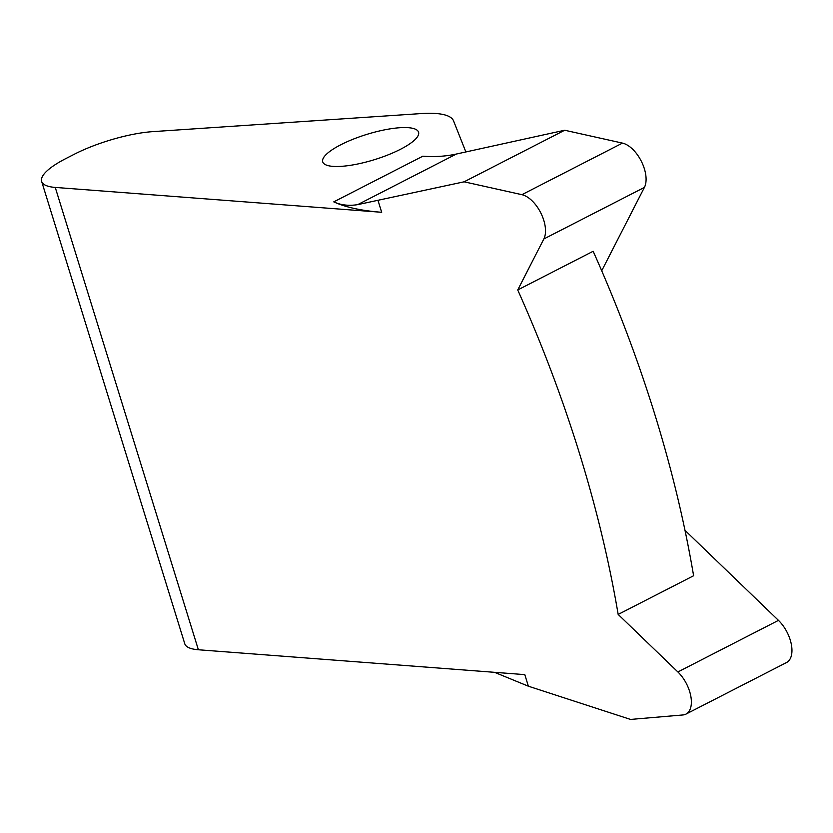 <?xml version="1.0" encoding="UTF-8"?>
<svg xmlns="http://www.w3.org/2000/svg" width="833" height="833" viewBox="0 0 833 833"><rect width="100%" height="100%" fill="white"/><g stroke="black" fill="none" stroke-linecap="round" stroke-linejoin="round"><path stroke-width="1.25" d="M340.812 144.755A50.167 13.203 162.8 0 1 389.813 128.907A50.167 13.203 162.8 0 1 418.562 132.187A50.167 13.203 162.8 0 1 400.465 149.294A50.167 13.203 162.8 0 1 351.464 165.153A50.167 13.203 162.8 0 1 322.715 161.862A50.167 13.203 162.8 0 1 340.812 144.755M517.73 289.957L593.158 251.274A816.059 436.565 -117.1 0 1 654.811 414.386A816.059 436.565 -117.1 0 1 693.608 575.749L618.169 614.431A816.059 436.565 -117.1 0 0 579.372 453.069A816.059 436.565 -117.1 0 0 517.73 289.957L543.845 238.967A26.76 14.317 -117.1 0 0 540.919 213.175A26.76 14.317 -117.1 0 0 521.895 194.683L464.116 181.813L564.691 130.24L622.47 143.109A26.76 14.317 62.9 0 1 641.493 161.592A26.76 14.317 62.9 0 1 644.419 187.394L601.718 270.767M357.669 204.647C348.715 206.043 340.739 205.116 333.762 201.867L422.852 156.188A334.45 178.918 62.9 0 0 456.338 154.043L357.669 204.647L464.116 181.813M378.099 200.711L381.681 212.29A334.45 88.038 162.8 0 1 333.762 201.867M618.169 614.431L677.885 671.96A26.76 14.317 62.9 0 1 690.776 695.992A26.76 14.317 62.9 0 1 685.955 714.11A26.76 14.317 62.9 0 1 682.945 714.953L630.539 719.431L528.382 686.205L524.8 674.626L198.379 649.761A66.89 17.608 162.8 0 1 184.77 643.753L41.65 181.417A66.89 17.608 -17.2 0 1 65.786 158.603L74.106 154.344A66.89 17.608 -17.2 0 1 152.793 131.635L421.238 113.569A86.955 22.887 162.8 0 1 453.548 120.879L465.866 151.95M564.691 130.24L456.338 154.043M685.955 714.11L786.529 662.537A26.76 14.317 -117.1 0 0 791.35 644.419A26.76 14.317 -117.1 0 0 778.459 620.377L684.997 530.34M381.681 212.29L55.259 187.425L198.379 649.761M41.65 181.417A66.89 17.608 -17.2 0 0 55.259 187.425M528.382 686.205L494.542 672.325M622.47 143.109L521.895 194.683M644.419 187.394L543.845 238.967M778.459 620.377L677.885 671.96"/></g></svg>
